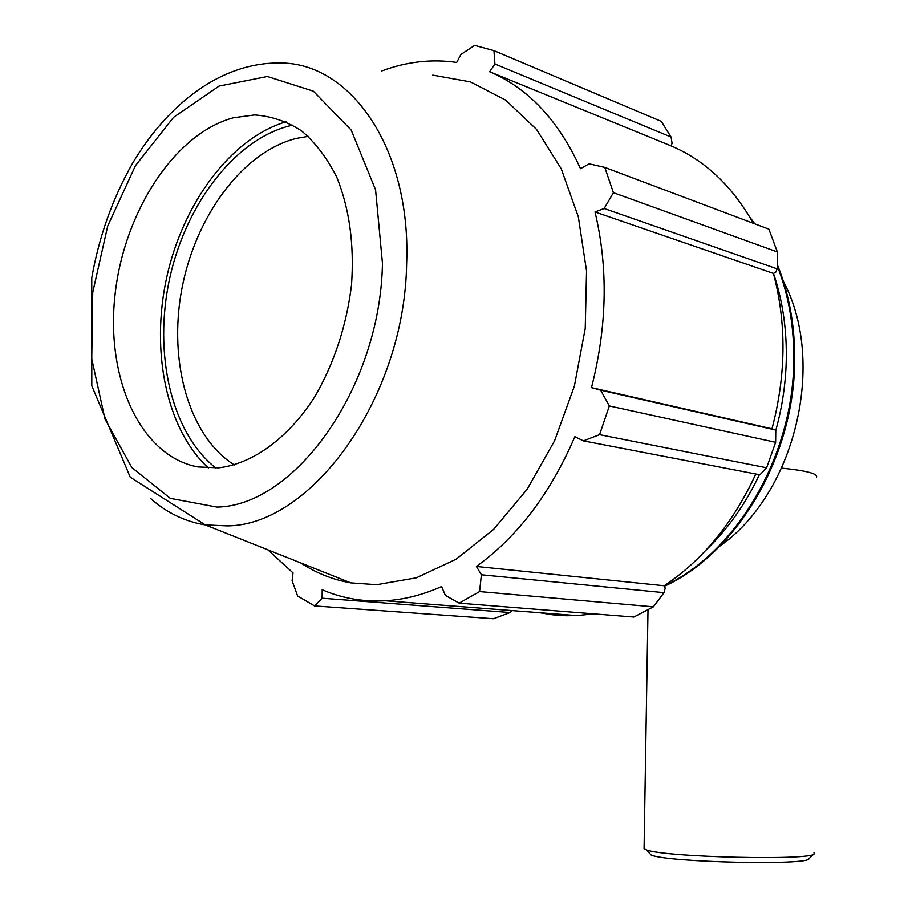 <?xml version="1.0" encoding="UTF-8"?>
<svg xmlns="http://www.w3.org/2000/svg" width="908" height="908" viewBox="0 0 908 908"><rect width="100%" height="100%" fill="white"/><g stroke="black" fill="none" stroke-linecap="round" stroke-linejoin="round"><path stroke-width="1.36" d="M719.613 546.287C794.818 494.122 826.961 362.848 783.366 281.355M777.35 251.959L613.411 192.678L604.807 167.412L768.883 229.156L777.35 251.959L777.225 268.882L775.682 272.264L773.4 273.421C786.634 323.157 786.158 374.947 771.97 428.803L775.784 430.051L775.636 442.31L766.613 467.779L759.939 474.793L583.39 440.868L574.855 436.691C550.407 493.464 517.594 536.719 476.405 566.456L481.399 574.775L479.572 591.585L653.385 606.816L633.852 617.043L459.176 603.15L445.385 595.41L441.594 586.557C422.685 594.944 403.924 599.677 385.287 600.767L379.839 600.982C359.489 601.3 340.284 597.566 322.204 589.757L322.113 598.213L314.543 605.92L493.487 618.734L510.148 612.537L322.113 598.213M755.808 473.999C733.244 522.872 702.713 560.123 664.213 585.751L665.201 588.157L663.975 592.663L653.385 606.816M593.775 613.853L576.841 615.601L566.093 615.737L552.836 614.83L539.84 612.741M671.046 145.859L489.662 71.755L494.928 64.003L493.952 50.655L661.24 121.354L671.057 137.04L672.09 143.351L671.046 145.859C704.835 160.205 732.257 186.026 753.311 223.3M773.4 273.421L595.012 211.973L604.172 208.511L777.225 268.882M613.411 192.678L604.172 208.511M494.928 64.003L671.057 137.04M512.078 610.585L510.148 612.537M267.837 549.817L293.034 572.914L292.081 580.734L297.62 595.977L314.543 605.92M766.613 467.779L599.564 434.66L583.39 440.868M234.275 464.93C188.853 436.192 168.082 361.52 181.85 288.937C195.481 216.342 242.674 151.784 296.371 138.413L308.232 136.348M292.807 125.122C236.727 137.256 186.458 202.416 169.841 277.7C153.134 352.985 171.022 432.753 215.832 468.029M286.19 121.751C231.143 137.971 183.2 202.87 166.8 276.974C150.399 351.112 166.334 429.677 208.522 468.097M300.639 562.881C316.063 573.039 332.805 579.701 350.863 582.891L376.718 584.695L416.397 577.806L456.032 559.26L493.634 529.387L527.151 489.276L554.618 440.698L574.378 386.116L585.229 328.492L586.545 271.015L578.339 216.853L561.28 168.877L536.537 129.401L505.654 100.096L470.435 81.902L432.719 75.114M459.176 603.15L479.572 591.585M599.564 434.66L609.347 405.944L775.636 442.31M775.784 430.051L600.619 390.145L609.347 405.944M600.619 390.145L591.483 387.625C607.134 326.347 608.315 267.792 595.012 211.973M489.662 71.755C528.377 88.28 558.658 120.594 580.507 168.695L589.088 163.803L604.807 167.412M493.952 50.655L474.657 45.4L460.855 54.514L456.713 62.436C431.516 58.827 406.444 61.699 381.496 71.062M771.97 428.803L591.483 387.625M663.975 592.663L481.399 574.775M664.213 585.751L476.405 566.456M218.612 467.836C252.719 463.829 288.256 438.28 314.906 396.558C334.212 363.121 346.413 326.017 351.498 285.214C354.392 244.57 349.455 208.488 336.664 176.958C327.016 157.924 315.28 142.533 301.445 130.775C286.735 121.354 271.095 116.076 254.524 114.953L233.469 117.756C174.12 133.567 123.443 213.164 114.907 296.053C105.907 378.92 140.445 456.156 197.785 466.916L218.612 467.836M814.011 852.635L814.215 853.622C814.533 860.761 664.089 857.345 646.326 849.809L644.067 848.776L644.09 847.425M649.05 852.726L651.229 855.064C668.175 862.362 809.005 865.562 809.005 858.639L813.977 853.849M781.675 468.119C806.906 470.707 818.494 473.806 816.44 477.438M775.773 430.449C782.56 405.978 786.078 381.258 786.328 356.265C786.487 326.812 782.208 299.186 773.491 273.376M705.822 550.305C727.49 529.557 745.343 504.349 759.394 474.691M750.791 218.839L754.412 223.72M777.259 265.93C788.405 294.249 793.91 325.075 793.785 358.399C794.114 455.044 736.626 552.45 664.304 585.989M216.944 507.084L170.307 498.367L131.876 467.563L105.033 419.19L91.742 358.819L92.741 292.41L107.712 226.035L135.405 165.733L173.598 117.291L219.032 86.09L267.372 76.499L313.362 91.175L351.226 130.105L375.571 189.829L382.461 263.309C380.395 387.557 294.748 506.017 216.944 507.084M406.625 263.819C411.358 148.844 350.59 62.198 279.698 63.027C220.837 62.391 167.878 104.057 132.647 163.156C112.706 198.205 99.085 236.421 91.765 277.803L91.799 385.832L130.253 477.199L205.242 524.892L227.102 525.891C311.16 525.698 404.616 398.226 406.625 263.819M150.649 498.526C166.732 512.793 184.937 521.578 205.242 524.892L350.863 582.891M749.917 217.341L754.877 223.89M777.282 264.546C789.018 293.454 794.818 324.973 794.682 359.103C794.931 455.555 737.591 552.688 664.418 586.262M576.841 615.601L385.287 600.767M651.229 855.064L646.326 849.809M648.006 609.892L644.067 848.776"/></g></svg>
